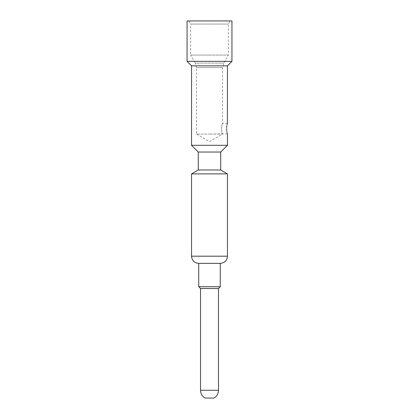 <?xml version="1.0" encoding="UTF-8"?>
<svg xmlns="http://www.w3.org/2000/svg" width="419" height="419" viewBox="0 0 419 419"><rect width="100%" height="100%" fill="white"/><g stroke="black" fill="none" stroke-linecap="round" stroke-linejoin="round"><path stroke-width="0.31" stroke-dasharray="2.1 1.57" d="M227.459 173.88L191.541 173.88M198.726 263.373L220.274 263.373M220.274 286.716L198.726 286.716M198.276 169.994L220.724 169.994M220.724 152.039L198.276 152.039M191.541 145.304L227.459 145.304M227.459 65.841L191.541 65.841M227.397 123.516L227.255 124.019M227.046 124.893L226.841 125.999M226.684 127.324L226.632 128.691M226.684 130.063L226.841 131.388M227.051 132.504L227.255 133.368M227.402 133.897L209.5 134.08L222.52 134.08C222.143 133.75 221.756 131.954 221.352 128.691C221.756 131.964 222.143 133.755 222.52 134.08L209.5 141.596L196.48 134.08L209.5 134.08L196.48 134.08L196.48 67.585L222.52 67.585L196.48 67.585L195.28 63.091L223.72 63.091L195.28 63.091L190.645 55.067L209.5 55.067L190.645 55.067L190.645 24.061L228.355 24.061L190.645 24.061L188.849 20.95L230.151 20.95L188.849 20.95M187.052 61.352L231.948 61.352M231.948 20.95L187.052 20.95M209.5 55.067L228.355 55.067L209.5 55.067M221.352 128.691C222.63 121.746 222.63 121.746 221.352 128.691C222.63 121.746 222.63 121.746 221.352 128.691M200.523 288.513L218.477 288.513M205.011 398.05L213.989 398.05M191.541 256.187L227.459 256.187M218.477 390.272L200.523 390.272M227.459 123.306L222.52 123.306L222.52 67.585L223.72 63.091L228.355 55.067L228.355 24.061L230.151 20.95"/><path stroke-width="0.63" d="M191.541 256.187L191.541 173.88L227.459 173.88L227.459 256.187L191.541 256.187C191.928 260.513 194.322 262.907 198.726 263.373L220.274 263.373C224.678 262.907 227.072 260.513 227.459 256.187M200.523 288.513L200.523 390.272L218.477 390.272L218.477 288.513L200.523 288.513L198.726 286.716L220.274 286.716L220.274 263.373M227.459 173.88L220.724 169.994L198.276 169.994L191.541 173.88M198.276 169.994L198.276 152.039L220.724 152.039L227.459 145.304L227.459 134.08M227.459 145.304L191.541 145.304L191.541 65.841L187.052 61.352L187.052 20.95L231.948 20.95L231.948 61.352L187.052 61.352M191.541 65.841L227.459 65.841L231.948 61.352M226.632 128.691C227.533 135.641 227.533 135.641 226.632 128.691C227.533 121.746 227.533 121.746 226.632 128.691L226.684 130.063M227.459 65.841L227.397 123.516M227.255 124.019L227.046 124.893M226.841 125.999L226.684 127.324M226.841 131.388L227.051 132.504M227.255 133.368L227.402 133.897M218.477 390.272A8.977 8.977 0 0 1 213.989 398.05L205.011 398.05A8.977 8.977 0 0 1 200.523 390.272M198.726 286.716L198.726 263.373M220.724 169.994L220.724 152.039M198.276 152.039L191.541 145.304M218.477 288.513L220.274 286.716"/></g></svg>
